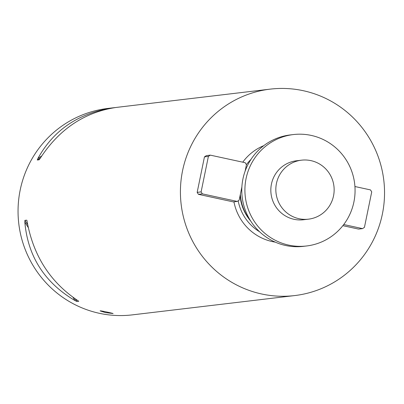 <?xml version="1.0" encoding="UTF-8"?>
<svg xmlns="http://www.w3.org/2000/svg" width="404" height="404" viewBox="0 0 404 404"><rect width="100%" height="100%" fill="white"/><g stroke="black" fill="none" stroke-linecap="round" stroke-linejoin="round"><path stroke-width="0.61" d="M139.627 313.999L132.376 314.868A103.944 102.035 -96.8 0 1 20.2 189.971A103.944 102.035 -96.8 0 1 107.838 108.434L115.216 107.565M182.573 170.665A103.944 102.035 -96.8 0 1 270.21 89.133A103.944 102.035 -96.8 0 1 383.8 180.305A103.944 102.035 -96.8 0 1 294.748 295.566A103.944 102.035 -96.8 0 1 182.573 170.665M105.308 312.56L113.064 313.539C113.499 313.443 99.823 310.378 100.136 310.888L105.308 312.56M270.21 89.133L116.372 107.419C84.754 112.044 59.388 128.972 40.269 158.206L39.122 159.802L37.294 160.019L37.895 158.489C53.823 129.633 79.169 112.706 113.928 107.711M138.471 314.145L294.748 295.566M26.866 220.326L27.194 221.892C33.476 255.863 50.242 282.017 77.492 300.359L78.76 301.288L76.932 301.505L75.124 300.642C44.657 282.684 27.891 256.525 24.826 222.175L24.912 220.347L26.795 220.175M275.265 242.137A50.374 49.445 -96.8 0 1 233.941 201.823M241.885 186.911L239.168 200.162L237.249 201.429L233.31 201.899L198.42 194.324L197.167 192.37L204.454 156.878L206.368 155.611L210.307 155.141L245.198 162.711L246.45 164.67L245.112 171.205M242.748 162.181A50.374 49.445 -96.8 0 1 263.797 145.637M342.855 225.674L358.59 229.088L362.529 228.619L343.728 224.538M250.182 220.205A44.546 43.728 -96.8 0 1 240.365 194.329M204.454 156.878L208.393 156.409L210.307 155.141M197.167 192.37L201.106 191.9L208.393 156.409M198.42 194.324L202.359 193.859L201.106 191.9M237.249 201.429L202.359 193.859M354.929 186.527L370.473 189.905L371.731 191.86L364.443 227.351L362.529 228.619M293.365 134.562L290.239 134.936A56.095 55.065 83.2 0 0 242.178 197.142A56.095 55.065 83.2 0 0 303.48 246.344L306.606 245.97A56.095 55.065 83.2 0 0 353.904 201.97A56.095 55.065 83.2 0 0 293.365 134.562A56.095 55.065 83.2 0 0 245.304 196.768A56.095 55.065 83.2 0 0 306.606 245.97M301.48 160.181L296.48 160.777A29.699 29.154 83.2 0 0 271.039 193.708A29.699 29.154 83.2 0 0 303.49 219.756L308.494 219.165A29.699 29.154 83.2 0 0 333.532 195.869A29.699 29.154 83.2 0 0 301.48 160.181A29.699 29.154 83.2 0 0 276.038 193.112A29.699 29.154 83.2 0 0 308.494 219.165M37.895 158.489L41.688 155.979M37.294 160.019L40.43 157.944M75.124 300.642L72.998 297.324M28.24 227.502L24.826 222.175M76.932 301.505L75.26 298.899M27.674 224.659L24.912 220.347M259.575 231.755A45.814 44.97 -96.8 0 1 238.183 200.808M246.43 164.64A45.814 44.97 -96.8 0 1 250.975 159.408M250.702 221.033A43.556 42.758 -96.8 0 1 240.097 195.617"/></g></svg>
